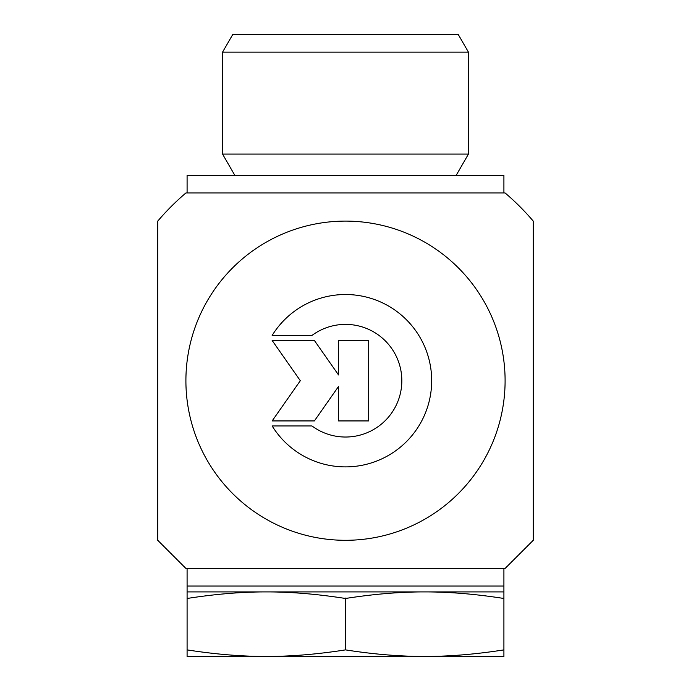 <?xml version="1.0" encoding="UTF-8"?>
<svg xmlns="http://www.w3.org/2000/svg" width="691" height="691" viewBox="0 0 691 691"><rect width="100%" height="100%" fill="white"/><g stroke="black" fill="none" stroke-linecap="round" stroke-linejoin="round"><path stroke-width="1.04" d="M272.15 335.446A86.185 86.185 0 0 1 401.54 315.226A86.185 86.185 0 0 1 401.54 446.179A86.185 86.185 0 0 1 272.15 425.958L311.978 425.958A56.317 56.317 0 0 0 387.236 342.891A56.317 56.317 0 0 0 311.978 335.446L272.15 335.446M338.53 340.473L368.692 340.473L368.692 420.931L338.53 420.931L338.53 386.459L314.388 420.931L272.15 420.931L300.317 380.698L272.15 340.473L314.388 340.473L338.53 374.945L338.53 340.473M503.912 649.885L503.912 656.45L424.706 656.45C449.297 656.485 475.702 654.299 503.912 649.885L503.912 598.078L502.607 598.276C474.795 593.992 448.822 591.867 424.706 591.911L503.912 591.911L503.912 586.046L187.088 586.046L503.912 586.046L503.912 568.443L505.095 568.443L185.905 568.443L157.755 540.302L157.755 221.103A246.411 246.411 0 0 1 185.905 192.962L505.095 192.962L185.905 192.962M505.095 568.443L533.245 540.302L533.245 221.103A246.411 246.411 0 0 0 505.095 192.962M185.905 568.443L337.519 568.443M185.905 380.698A159.595 159.595 0 0 0 425.302 518.915A159.595 159.595 0 0 0 425.302 242.489A159.595 159.595 0 0 0 185.905 380.698M234.836 175.359L222.554 154.084L468.446 154.084L468.446 52.153L458.28 34.55L232.72 34.55L222.554 52.153L468.446 52.153M346.796 598.276L344.204 598.276C316.383 593.992 290.419 591.867 266.294 591.911L424.706 591.911C400.581 591.867 374.617 593.992 346.796 598.276M187.088 598.276L187.088 591.911L266.294 591.911C242.178 591.867 216.205 593.992 188.393 598.276L187.088 598.078L187.088 649.885C215.298 654.299 241.703 656.485 266.294 656.45C290.894 656.485 317.29 654.299 345.5 649.885L345.5 598.078M503.912 591.911L503.912 598.276M345.5 649.885C373.71 654.299 400.106 656.485 424.706 656.45L187.088 656.45L187.088 649.885M187.088 568.443L187.088 591.911M187.088 192.962L187.088 175.359L503.912 175.359L503.912 192.962M456.164 175.359L468.446 154.084M222.554 154.084L222.554 52.153"/></g></svg>
